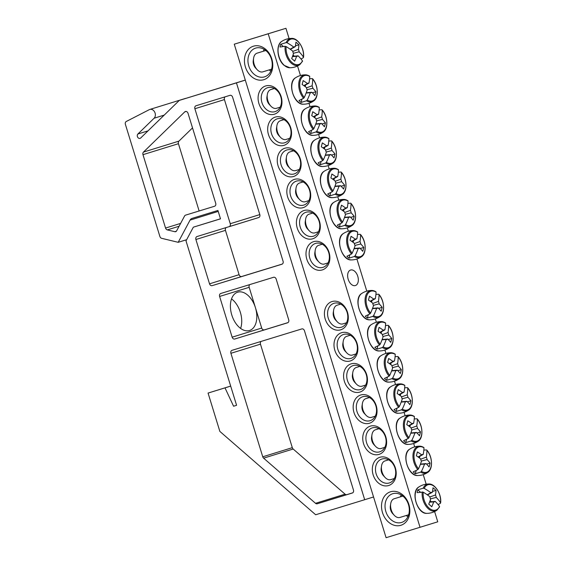 <?xml version="1.0" encoding="UTF-8"?>
<svg xmlns="http://www.w3.org/2000/svg" width="566" height="566" viewBox="0 0 566 566"><rect width="100%" height="100%" fill="white"/><g stroke="black" fill="none" stroke-linecap="round" stroke-linejoin="round"><path stroke-width="0.85" d="M381.909 459.019A12.53 9.863 72.8 0 1 395.018 468.089A12.53 9.863 72.8 0 1 389.295 482.968A12.53 9.863 72.8 0 1 376.171 473.905A12.53 9.863 72.8 0 1 381.894 459.019A12.53 9.863 72.8 0 1 381.909 459.019M234.26 44.19L386.083 537.7L420.029 527.286L268.206 33.783L234.26 44.19L285.936 28.3L289.099 38.58M297.525 65.967L300.461 75.519M309.008 103.302L310.048 106.663M318.594 134.446L319.627 137.807M328.174 165.59L329.207 168.951M337.753 196.735L338.786 200.095M347.333 227.872L348.366 231.239M356.913 259.016L366.796 291.129M375.343 318.913L376.376 322.273M384.922 350.057L385.955 353.417M394.502 381.201L395.535 384.562M404.082 412.338L405.122 415.706M413.668 443.482L414.701 446.85M423.248 474.626L426.184 484.178M434.61 511.565L437.759 521.81L420.029 527.286M379.913 457.271A14.787 11.638 -107.2 0 0 376.8 481.425A14.787 11.638 -107.2 0 0 396.073 475.518A14.787 11.638 -107.2 0 0 379.913 457.271M370.334 426.127A14.787 11.638 -107.2 0 0 367.221 450.281A14.787 11.638 -107.2 0 0 386.493 444.374A14.787 11.638 -107.2 0 0 370.334 426.127M351.175 363.839A14.787 11.638 -107.2 0 0 348.062 387.993A14.787 11.638 -107.2 0 0 367.327 382.085A14.787 11.638 -107.2 0 0 351.175 363.839M332.009 301.551A14.787 11.638 -107.2 0 0 328.896 325.712A14.787 11.638 -107.2 0 0 348.168 319.797A14.787 11.638 -107.2 0 0 332.009 301.551M283.955 145.356A14.787 11.638 -107.2 0 0 287.068 121.195A14.787 11.638 -107.2 0 0 267.803 127.109A14.787 11.638 -107.2 0 0 283.955 145.356M303.121 207.644A14.787 11.638 -107.2 0 0 306.234 183.483A14.787 11.638 -107.2 0 0 286.962 189.398A14.787 11.638 -107.2 0 0 303.121 207.644M322.28 269.932A14.787 11.638 -107.2 0 0 325.393 245.771A14.787 11.638 -107.2 0 0 306.121 251.686A14.787 11.638 -107.2 0 0 322.28 269.932M263.763 79.714A17.546 13.81 -107.2 0 0 267.456 51.053A17.546 13.81 -107.2 0 0 244.597 58.065A17.546 13.81 -107.2 0 0 263.763 79.714M400.848 525.305A17.546 13.81 -107.2 0 0 404.541 496.644A17.546 13.81 -107.2 0 0 381.675 503.662A17.546 13.81 -107.2 0 0 400.848 525.305M312.701 238.788A14.787 11.638 -107.2 0 0 315.814 214.627A14.787 11.638 -107.2 0 0 296.542 220.542A14.787 11.638 -107.2 0 0 312.701 238.788M293.542 176.5A14.787 11.638 -107.2 0 0 296.655 152.339A14.787 11.638 -107.2 0 0 277.382 158.254A14.787 11.638 -107.2 0 0 293.542 176.5M274.376 114.212A14.787 11.638 -107.2 0 0 277.489 90.051A14.787 11.638 -107.2 0 0 258.216 95.965A14.787 11.638 -107.2 0 0 274.376 114.212M341.588 332.695A14.787 11.638 -107.2 0 0 338.482 356.856A14.787 11.638 -107.2 0 0 357.747 350.941A14.787 11.638 -107.2 0 0 341.588 332.695M360.754 394.983A14.787 11.638 -107.2 0 0 357.641 419.137A14.787 11.638 -107.2 0 0 376.914 413.23A14.787 11.638 -107.2 0 0 360.754 394.983M372.329 427.875A12.53 9.863 72.8 0 1 385.439 436.945A12.53 9.863 72.8 0 1 379.715 451.824A12.53 9.863 72.8 0 1 366.591 442.761A12.53 9.863 72.8 0 1 372.315 427.875A12.53 9.863 72.8 0 1 372.329 427.875M362.749 396.731A12.53 9.863 72.8 0 1 375.859 405.801A12.53 9.863 72.8 0 1 370.136 420.68A12.53 9.863 72.8 0 1 357.012 411.616A12.53 9.863 72.8 0 1 362.728 396.731A12.53 9.863 72.8 0 1 362.749 396.731M353.163 365.586A12.53 9.863 72.8 0 1 366.273 374.664A12.53 9.863 72.8 0 1 360.549 389.535A12.53 9.863 72.8 0 1 347.425 380.472A12.53 9.863 72.8 0 1 353.149 365.586A12.53 9.863 72.8 0 1 353.163 365.586M343.583 334.442A12.53 9.863 72.8 0 1 356.693 343.52A12.53 9.863 72.8 0 1 350.97 358.391A12.53 9.863 72.8 0 1 337.845 349.335A12.53 9.863 72.8 0 1 343.569 334.449A12.53 9.863 72.8 0 1 343.583 334.442M334.004 303.298A12.53 9.863 72.8 0 1 347.114 312.375A12.53 9.863 72.8 0 1 341.39 327.247A12.53 9.863 72.8 0 1 328.266 318.191A12.53 9.863 72.8 0 1 333.99 303.305A12.53 9.863 72.8 0 1 334.004 303.298M275.041 111.644A12.53 9.863 72.8 0 1 261.931 102.566A12.53 9.863 72.8 0 1 267.654 87.695A12.53 9.863 72.8 0 1 280.778 96.751A12.53 9.863 72.8 0 1 275.062 111.636A12.53 9.863 72.8 0 1 275.041 111.644M284.627 142.788A12.53 9.863 72.8 0 1 271.517 133.71A12.53 9.863 72.8 0 1 277.241 118.839A12.53 9.863 72.8 0 1 290.358 127.895A12.53 9.863 72.8 0 1 284.641 142.781A12.53 9.863 72.8 0 1 284.627 142.788M294.207 173.932A12.53 9.863 72.8 0 1 281.097 164.855A12.53 9.863 72.8 0 1 286.82 149.983A12.53 9.863 72.8 0 1 299.945 159.039A12.53 9.863 72.8 0 1 294.221 173.925A12.53 9.863 72.8 0 1 294.207 173.932M303.786 205.076A12.53 9.863 72.8 0 1 290.676 195.999A12.53 9.863 72.8 0 1 296.4 181.12A12.53 9.863 72.8 0 1 309.524 190.183A12.53 9.863 72.8 0 1 303.8 205.069A12.53 9.863 72.8 0 1 303.786 205.076M313.366 236.22A12.53 9.863 72.8 0 1 300.256 227.143A12.53 9.863 72.8 0 1 305.98 212.264A12.53 9.863 72.8 0 1 319.104 221.327A12.53 9.863 72.8 0 1 313.387 236.213A12.53 9.863 72.8 0 1 313.366 236.22M355.37 285.561A8.129 5.016 -107.1 0 1 355.363 285.561A8.129 5.016 -107.1 0 1 348.189 279.264A8.129 5.016 -107.1 0 1 350.602 270.024A8.129 5.016 -107.1 0 1 357.776 276.321A8.129 5.016 -107.1 0 1 355.37 285.561M322.945 267.364A12.53 9.863 72.8 0 1 309.835 258.287A12.53 9.863 72.8 0 1 315.559 243.408A12.53 9.863 72.8 0 1 328.683 252.471A12.53 9.863 72.8 0 1 322.967 267.357A12.53 9.863 72.8 0 1 322.945 267.364M401.584 522.453A15.041 11.836 72.8 0 1 385.856 511.565A15.041 11.836 72.8 0 1 392.726 493.715A15.041 11.836 72.8 0 1 408.475 504.589A15.041 11.836 72.8 0 1 401.605 522.446A15.041 11.836 72.8 0 1 401.584 522.453M401.188 494.917A15.041 11.836 -107.2 0 0 400.459 496.828M406.232 515.506A15.041 11.836 -107.2 0 0 407.916 516.673M264.11 49.327A15.041 11.836 -107.2 0 0 263.381 51.23M269.147 69.915A15.041 11.836 -107.2 0 0 270.831 71.083M264.506 76.863A15.041 11.836 72.8 0 1 248.771 65.967A15.041 11.836 72.8 0 1 255.641 48.117A15.041 11.836 72.8 0 1 271.39 58.991A15.041 11.836 72.8 0 1 264.527 76.856A15.041 11.836 72.8 0 1 264.506 76.863M285.936 28.3L268.206 33.783M429.615 501.929L435.197 501.419A50.091 25.038 -161.6 0 1 439.534 506.45L439.457 506.966L439.534 506.45A13.266 8.186 -107.1 0 1 429.099 508.091A13.266 8.186 -107.1 0 1 423.227 492.165L417.1 492.618A14.461 8.922 -107.1 0 1 417.814 489.852L423.184 488.203L424.21 488.387A13.266 8.186 -107.1 0 1 434.646 486.746A13.266 8.186 -107.1 0 1 440.518 502.665L440.412 503.287L438.126 504.624M435.197 501.419A4.967 3.063 -107.1 0 1 434.065 501.893A4.967 3.063 -107.1 0 1 433.683 501.886A50.091 30.5 135.4 0 1 431.766 506.768A49.787 24.883 -161.6 0 0 428.752 504.136A50.091 25.116 -52.7 0 0 430.577 499.17A4.967 3.063 -107.1 0 1 429.82 496.707A50.091 25.038 -161.6 0 0 423.227 492.165M424.21 488.387A50.091 30.422 10.3 0 1 430.86 492.71A4.967 3.063 -107.1 0 1 431.179 492.484A4.967 3.063 -107.1 0 1 432.374 492.243A50.091 25.116 -52.7 0 0 433.004 487.75A49.787 30.239 10.3 0 1 436.018 490.389A50.091 30.5 135.4 0 1 435.48 494.96A4.967 3.063 -107.1 0 1 436.237 497.415A50.091 30.422 10.3 0 1 440.518 502.665L440.412 503.287M420.283 492.01L417.814 489.852M427.217 494.79L430.86 492.71M408.645 514.77L399.879 517.458A9.778 6.035 -107.1 0 1 394.269 515.301A9.778 6.035 -107.1 0 1 390.71 503.698A9.778 6.035 -107.1 0 1 394.141 498.766L402.872 496.085M390.71 503.698L390.335 506.089A6.268 3.863 72.9 0 0 392.613 513.525L394.269 515.301M429.87 497.005L435.48 494.96M436.237 497.415L430.443 498.872M433.683 501.886L429.509 502.205M432.374 492.243L427.45 494.953M436.018 490.389L432.516 491.458M431.419 501.766L430.096 500.606M292.53 56.338L298.119 55.822A50.091 25.038 -161.6 0 1 302.456 60.859L302.371 61.376L302.456 60.859A13.266 8.186 -107.1 0 1 292.021 62.501A13.266 8.186 -107.1 0 1 286.141 46.575L285.151 46.292L280.014 47.02A14.461 8.922 -107.1 0 1 280.312 45.584A14.461 8.922 -107.1 0 1 280.736 44.261L286.106 42.613L287.125 42.79A13.266 8.186 -107.1 0 1 297.56 41.148A13.266 8.186 -107.1 0 1 303.44 57.074L303.326 57.697L301.041 59.027M287.125 42.79A50.091 30.422 10.3 0 1 293.775 47.112A4.967 3.063 -107.1 0 1 294.101 46.886A4.967 3.063 -107.1 0 1 295.296 46.645A50.091 25.116 -52.7 0 0 295.926 42.153A49.787 30.239 10.3 0 1 298.933 44.792A50.091 30.5 135.4 0 1 298.402 49.362A4.967 3.063 -107.1 0 1 299.152 51.824A50.091 30.422 10.3 0 1 303.44 57.074L303.326 57.697M299.152 51.824L293.358 53.275M294.341 56.168L293.011 55.008M298.119 55.822A4.967 3.063 -107.1 0 1 296.987 56.296A4.967 3.063 -107.1 0 1 296.598 56.289A50.091 30.5 135.4 0 1 294.681 61.178A49.787 24.883 -161.6 0 0 291.674 58.539A50.091 25.116 -52.7 0 0 293.499 53.572A4.967 3.063 -107.1 0 1 292.742 51.117A50.091 25.038 -161.6 0 0 286.141 46.575M271.56 69.172L262.794 71.861A9.778 6.035 -107.1 0 1 257.884 70.382A9.778 6.035 -107.1 0 1 257.183 69.703A9.778 6.035 -107.1 0 1 253.625 58.1A9.778 6.035 -107.1 0 1 257.063 53.169L265.794 50.494M253.625 58.1L253.25 60.498A6.268 3.863 72.9 0 0 255.528 67.934L257.183 69.703M290.132 49.192L293.775 47.112M295.296 46.645L290.372 49.355M296.598 56.289L292.431 56.614M292.785 51.414L298.402 49.362M298.933 44.792L295.438 45.867M283.198 46.419L280.736 44.261M357.5 234.48L360.139 234.31L360.577 234.763A13.266 8.186 -107.1 0 1 364.667 251.233A13.266 8.186 -107.1 0 1 355.123 255.775L354.38 256.497L349.01 258.146A14.461 8.922 -107.1 0 1 347.913 257.282A14.461 8.922 -107.1 0 1 346.866 256.264L351.521 253.993L352.186 253.2A13.266 8.186 -107.1 0 1 348.09 236.722A13.266 8.186 -107.1 0 1 357.641 232.187L357.28 231.805A13.973 8.624 72.9 0 0 353.375 230.553A13.973 8.624 72.9 0 0 346.682 239.071A13.973 8.624 72.9 0 0 351.521 253.993M352.186 253.2A50.091 25.116 -52.7 0 0 355.087 245.729A4.967 3.063 -107.1 0 1 354.33 243.274A50.091 25.038 -161.6 0 0 350.029 240.196A49.787 24.961 -52.7 0 0 351.04 236.319A50.091 30.422 10.3 0 1 355.37 239.269A4.967 3.063 -107.1 0 1 355.689 239.043A4.967 3.063 -107.1 0 1 356.884 238.802A50.091 25.116 -52.7 0 0 357.641 232.187M356.884 238.802L351.96 241.512M360.139 234.31L360.577 234.763A50.091 30.5 135.4 0 1 359.99 241.519A4.967 3.063 -107.1 0 1 360.747 243.981A50.091 30.422 10.3 0 1 363.761 247.455A49.787 30.309 135.4 0 1 362.749 251.332A50.091 25.038 -161.6 0 0 359.707 247.979A4.967 3.063 -107.1 0 1 358.575 248.453A4.967 3.063 -107.1 0 1 358.193 248.446A50.091 30.5 135.4 0 1 355.123 255.775M353.113 242.347L353.552 240.635M354.38 243.571L359.99 241.519M328.047 262.893L324.389 264.018A9.778 6.035 -107.1 0 1 318.778 261.86A9.778 6.035 -107.1 0 1 315.22 250.257A9.778 6.035 -107.1 0 1 318.651 245.326L322.266 244.222M315.22 250.257L314.838 252.655A6.268 3.863 72.9 0 0 317.123 260.091L318.778 261.86M354.125 248.495L359.707 247.979M358.193 248.446L354.019 248.771M360.747 243.981L354.946 245.432M351.727 241.349L355.37 239.269M363.761 247.455L360.252 248.531M349.01 258.146L349.83 254.983M347.92 203.343L350.559 203.166L350.998 203.619A13.266 8.186 -107.1 0 1 355.087 220.096A13.266 8.186 -107.1 0 1 345.543 224.631L344.8 225.353L339.43 227.001A14.461 8.922 -107.1 0 1 338.334 226.138A14.461 8.922 -107.1 0 1 337.286 225.119L341.942 222.848L342.607 222.056A13.266 8.186 -107.1 0 1 338.51 205.578A13.266 8.186 -107.1 0 1 348.062 201.043L347.701 200.661A13.973 8.624 72.9 0 0 343.795 199.409A13.973 8.624 72.9 0 0 337.095 207.927A13.973 8.624 72.9 0 0 341.942 222.848M342.607 222.056A50.091 25.116 -52.7 0 0 345.508 214.585A4.967 3.063 -107.1 0 1 344.751 212.13A50.091 25.038 -161.6 0 0 340.449 209.052A49.787 24.961 -52.7 0 0 341.454 205.175A50.091 30.422 10.3 0 1 345.791 208.125A4.967 3.063 -107.1 0 1 346.109 207.899A4.967 3.063 -107.1 0 1 347.305 207.658A50.091 25.116 -52.7 0 0 348.062 201.043M347.305 207.658L342.38 210.375M350.559 203.166L350.998 203.619A50.091 30.5 135.4 0 1 350.411 210.375A4.967 3.063 -107.1 0 1 351.168 212.837A50.091 30.422 10.3 0 1 354.175 216.311A49.787 30.309 135.4 0 1 353.17 220.188A50.091 25.038 -161.6 0 0 350.128 216.835A4.967 3.063 -107.1 0 1 348.996 217.309A4.967 3.063 -107.1 0 1 348.614 217.302A50.091 30.5 135.4 0 1 345.543 224.631M343.527 211.203L343.972 209.491M344.8 212.427L350.411 210.375M318.467 231.749L314.802 232.874A9.778 6.035 -107.1 0 1 309.199 230.716A9.778 6.035 -107.1 0 1 305.64 219.12A9.778 6.035 -107.1 0 1 309.071 214.181L312.687 213.078M305.64 219.12L305.258 221.511A6.268 3.863 72.9 0 0 307.543 228.947L309.199 230.716M344.545 217.351L350.128 216.835M348.614 217.302L344.439 217.627M351.168 212.837L345.366 214.295M342.147 210.205L345.791 208.125M354.175 216.311L350.672 217.386M339.43 227.001L340.251 223.839M338.341 172.198L340.98 172.022L341.411 172.474A13.266 8.186 -107.1 0 1 345.508 188.952A13.266 8.186 -107.1 0 1 335.956 193.487L335.214 194.209L329.851 195.857A14.461 8.922 -107.1 0 1 328.754 195.001A14.461 8.922 -107.1 0 1 327.7 193.975L332.362 191.704L333.02 190.912A13.266 8.186 -107.1 0 1 328.931 174.441A13.266 8.186 -107.1 0 1 338.475 169.906L338.121 169.517A13.973 8.624 72.9 0 0 334.209 168.265A13.973 8.624 72.9 0 0 327.516 176.783A13.973 8.624 72.9 0 0 332.362 191.704M333.02 190.912A50.091 25.116 -52.7 0 0 335.928 183.441A4.967 3.063 -107.1 0 1 335.171 180.986A50.091 25.038 -161.6 0 0 330.869 177.908A49.787 24.961 -52.7 0 0 331.874 174.031A50.091 30.422 10.3 0 1 336.211 176.988A4.967 3.063 -107.1 0 1 336.529 176.755A4.967 3.063 -107.1 0 1 337.725 176.514A50.091 25.116 -52.7 0 0 338.475 169.906M337.725 176.514L332.801 179.231M340.98 172.022L341.411 172.474A50.091 30.5 135.4 0 1 340.831 179.231A4.967 3.063 -107.1 0 1 341.588 181.693A50.091 30.422 10.3 0 1 344.595 185.167A49.787 30.309 135.4 0 1 343.59 189.044A50.091 25.038 -161.6 0 0 340.548 185.69A4.967 3.063 -107.1 0 1 339.416 186.164A4.967 3.063 -107.1 0 1 339.034 186.157A50.091 30.5 135.4 0 1 335.956 193.487M333.947 180.059L334.393 178.354M335.214 181.283L340.831 179.231M308.887 200.605L305.223 201.729A9.778 6.035 -107.1 0 1 299.612 199.572A9.778 6.035 -107.1 0 1 296.053 187.976A9.778 6.035 -107.1 0 1 299.492 183.037L303.107 181.934M296.053 187.976L295.678 190.367A6.268 3.863 72.9 0 0 297.957 197.803L299.612 199.572M334.959 186.207L340.548 185.69M339.034 186.157L334.86 186.483M341.588 181.693L335.787 183.151M332.567 179.061L336.211 176.988M344.595 185.167L341.086 186.242M329.851 195.857L330.664 192.702M328.761 141.054L331.393 140.877L331.832 141.33A13.266 8.186 -107.1 0 1 335.928 157.808A13.266 8.186 -107.1 0 1 326.377 162.343L325.634 163.065L320.264 164.713A14.461 8.922 -107.1 0 1 319.174 163.857A14.461 8.922 -107.1 0 1 318.12 162.831L322.783 160.56L323.441 159.768A13.266 8.186 -107.1 0 1 319.351 143.297A13.266 8.186 -107.1 0 1 328.896 138.762L328.542 138.373A13.973 8.624 72.9 0 0 324.629 137.121A13.973 8.624 72.9 0 0 317.936 145.639A13.973 8.624 72.9 0 0 322.783 160.56M323.441 159.768A50.091 25.116 -52.7 0 0 326.341 152.296A4.967 3.063 -107.1 0 1 325.591 149.841A50.091 25.038 -161.6 0 0 321.29 146.764A49.787 24.961 -52.7 0 0 322.295 142.887A50.091 30.422 10.3 0 1 326.624 145.844A4.967 3.063 -107.1 0 1 326.95 145.611A4.967 3.063 -107.1 0 1 328.146 145.37A50.091 25.116 -52.7 0 0 328.896 138.762M328.146 145.37L323.221 148.087M331.393 140.877L331.832 141.33A50.091 30.5 135.4 0 1 331.244 148.094A4.967 3.063 -107.1 0 1 332.001 150.549A50.091 30.422 10.3 0 1 335.015 154.023A49.787 30.309 135.4 0 1 334.011 157.9A50.091 25.038 -161.6 0 0 330.969 154.546A4.967 3.063 -107.1 0 1 329.837 155.027A4.967 3.063 -107.1 0 1 329.447 155.02A50.091 30.5 135.4 0 1 326.377 162.343M324.368 148.915L324.813 147.21M325.634 150.139L331.244 148.094M299.308 169.467L295.643 170.585A9.778 6.035 -107.1 0 1 290.033 168.427A9.778 6.035 -107.1 0 1 286.474 156.832A9.778 6.035 -107.1 0 1 289.912 151.9L293.528 150.789M286.474 156.832L286.099 159.223A6.268 3.863 72.9 0 0 288.377 166.659L290.033 168.427M325.379 155.063L330.969 154.546M329.447 155.02L325.28 155.339M332.001 150.549L326.207 152.006M322.981 147.917L326.624 145.844M335.015 154.023L331.506 155.098M320.264 164.713L321.085 161.558M319.174 109.91L321.813 109.733L322.252 110.186A13.266 8.186 -107.1 0 1 326.341 126.664A13.266 8.186 -107.1 0 1 316.797 131.199L316.054 131.92L310.684 133.569A14.461 8.922 -107.1 0 1 309.595 132.713A14.461 8.922 -107.1 0 1 308.541 131.687L313.196 129.416L313.861 128.624A13.266 8.186 -107.1 0 1 309.772 112.153A13.266 8.186 -107.1 0 1 319.316 107.618L318.955 107.229A13.973 8.624 72.9 0 0 315.05 105.976A13.973 8.624 72.9 0 0 308.357 114.495A13.973 8.624 72.9 0 0 313.196 129.416M313.861 128.624A50.091 25.116 -52.7 0 0 316.762 121.152A4.967 3.063 -107.1 0 1 316.005 118.697A50.091 25.038 -161.6 0 0 311.71 115.62A49.787 24.961 -52.7 0 0 312.715 111.743A50.091 30.422 10.3 0 1 317.045 114.7A4.967 3.063 -107.1 0 1 317.363 114.466A4.967 3.063 -107.1 0 1 318.559 114.226A50.091 25.116 -52.7 0 0 319.316 107.618M318.559 114.226L313.635 116.943M321.813 109.733L322.252 110.186A50.091 30.5 135.4 0 1 321.665 116.95A4.967 3.063 -107.1 0 1 322.422 119.405A50.091 30.422 10.3 0 1 325.436 122.879A49.787 30.309 135.4 0 1 324.424 126.756A50.091 25.038 -161.6 0 0 321.382 123.402A4.967 3.063 -107.1 0 1 320.25 123.883A4.967 3.063 -107.1 0 1 319.868 123.876A50.091 30.5 135.4 0 1 316.797 131.199M314.788 117.77L315.234 116.065M316.054 118.994L321.665 116.95M289.728 138.323L286.063 139.441A9.778 6.035 -107.1 0 1 280.453 137.283A9.778 6.035 -107.1 0 1 276.894 125.687A9.778 6.035 -107.1 0 1 280.326 120.756L283.941 119.645M276.894 125.687L276.519 128.079A6.268 3.863 72.9 0 0 278.797 135.515L280.453 137.283M315.8 123.919L321.382 123.402M319.868 123.876L315.694 124.195M322.422 119.405L316.627 120.862M313.401 116.773L317.045 114.7M325.436 122.879L321.927 123.954M310.684 133.569L311.505 130.413M309.595 78.766L312.234 78.589L312.673 79.042A13.266 8.186 -107.1 0 1 316.762 95.52A13.266 8.186 -107.1 0 1 307.218 100.055L306.475 100.776L301.105 102.425A14.461 8.922 -107.1 0 1 300.008 101.569A14.461 8.922 -107.1 0 1 298.961 100.543L303.617 98.272L304.282 97.479A13.266 8.186 -107.1 0 1 300.185 81.009A13.266 8.186 -107.1 0 1 309.736 76.474L309.376 76.085A13.973 8.624 72.9 0 0 305.47 74.832A13.973 8.624 72.9 0 0 298.777 83.351A13.973 8.624 72.9 0 0 303.617 98.272M304.282 97.479A50.091 25.116 -52.7 0 0 307.182 90.008A4.967 3.063 -107.1 0 1 306.425 87.553A50.091 25.038 -161.6 0 0 302.124 84.476A49.787 24.961 -52.7 0 0 303.135 80.598A50.091 30.422 10.3 0 1 307.465 83.556A4.967 3.063 -107.1 0 1 307.784 83.329A4.967 3.063 -107.1 0 1 308.979 83.082A50.091 25.116 -52.7 0 0 309.736 76.474M308.979 83.082L304.055 85.799M312.234 78.589L312.673 79.042A50.091 30.5 135.4 0 1 312.085 85.806A4.967 3.063 -107.1 0 1 312.842 88.261A50.091 30.422 10.3 0 1 315.856 91.734A49.787 30.309 135.4 0 1 314.845 95.612A50.091 25.038 -161.6 0 0 311.802 92.258A4.967 3.063 -107.1 0 1 310.67 92.739A4.967 3.063 -107.1 0 1 310.288 92.732A50.091 30.5 135.4 0 1 307.218 100.055M305.208 86.626L305.647 84.921M306.475 87.85L312.085 85.806M280.142 107.179L276.477 108.304A9.778 6.035 -107.1 0 1 270.873 106.139A9.778 6.035 -107.1 0 1 267.315 94.543A9.778 6.035 -107.1 0 1 270.746 89.612L274.361 88.501M267.315 94.543L266.933 96.935A6.268 3.863 72.9 0 0 269.218 104.37L270.873 106.139M306.22 92.774L311.802 92.258M310.288 92.732L306.114 93.05M312.842 88.261L307.041 89.718M303.822 85.629L307.465 83.556M315.856 91.734L312.347 92.81M301.105 102.425L301.926 99.269M375.923 294.377L378.562 294.2L379.001 294.653A13.266 8.186 -107.1 0 1 383.09 311.13A13.266 8.186 -107.1 0 1 373.546 315.665L372.803 316.387L367.433 318.035A14.461 8.922 -107.1 0 1 366.343 317.179A14.461 8.922 -107.1 0 1 365.289 316.153L369.945 313.882L370.61 313.09A13.266 8.186 -107.1 0 1 366.52 296.619A13.266 8.186 -107.1 0 1 376.065 292.084L375.711 291.695A13.973 8.624 72.9 0 0 371.798 290.443A13.973 8.624 72.9 0 0 365.105 298.961A13.973 8.624 72.9 0 0 369.945 313.882M370.61 313.09A50.091 25.116 -52.7 0 0 373.51 305.619A4.967 3.063 -107.1 0 1 372.753 303.164A50.091 25.038 -161.6 0 0 368.459 300.086A49.787 24.961 -52.7 0 0 369.464 296.209A50.091 30.422 10.3 0 1 373.793 299.166A4.967 3.063 -107.1 0 1 374.119 298.933A4.967 3.063 -107.1 0 1 375.315 298.692A50.091 25.116 -52.7 0 0 376.065 292.084M375.315 298.692L370.383 301.409M378.562 294.2L379.001 294.653A50.091 30.5 135.4 0 1 378.413 301.416A4.967 3.063 -107.1 0 1 379.17 303.871A50.091 30.422 10.3 0 1 382.184 307.345A49.787 30.309 135.4 0 1 381.18 311.222A50.091 25.038 -161.6 0 0 378.13 307.869A4.967 3.063 -107.1 0 1 377.006 308.35A4.967 3.063 -107.1 0 1 376.616 308.343A50.091 30.5 135.4 0 1 373.546 315.665M371.537 302.237L371.982 300.532M372.803 303.461L378.413 301.416M346.477 322.79L342.812 323.908A9.778 6.035 -107.1 0 1 337.202 321.75A9.778 6.035 -107.1 0 1 333.643 310.154A9.778 6.035 -107.1 0 1 337.081 305.223L340.69 304.112M333.643 310.154L333.268 312.545A6.268 3.863 72.9 0 0 335.546 319.981L337.202 321.75M372.548 308.385L378.13 307.869M376.616 308.343L372.449 308.661M379.17 303.871L373.376 305.329M370.15 301.239L373.793 299.166M382.184 307.345L378.675 308.42M367.433 318.035L368.254 314.88M385.51 325.521L388.149 325.344L388.58 325.797A13.266 8.186 -107.1 0 1 392.677 342.274A13.266 8.186 -107.1 0 1 383.125 346.809L382.383 347.531L377.013 349.18A14.461 8.922 -107.1 0 1 375.923 348.323A14.461 8.922 -107.1 0 1 374.869 347.298L379.531 345.027L380.189 344.234A13.266 8.186 -107.1 0 1 376.1 327.764A13.266 8.186 -107.1 0 1 385.644 323.228L385.29 322.839A13.973 8.624 72.9 0 0 381.378 321.587A13.973 8.624 72.9 0 0 374.685 330.105A13.973 8.624 72.9 0 0 379.531 345.027M380.189 344.234A50.091 25.116 -52.7 0 0 383.097 336.763A4.967 3.063 -107.1 0 1 382.34 334.308A50.091 25.038 -161.6 0 0 378.038 331.23A49.787 24.961 -52.7 0 0 379.043 327.353A50.091 30.422 10.3 0 1 383.373 330.311A4.967 3.063 -107.1 0 1 383.698 330.077A4.967 3.063 -107.1 0 1 384.894 329.837A50.091 25.116 -52.7 0 0 385.644 323.228M384.894 329.837L379.97 332.553M388.149 325.344L388.58 325.797A50.091 30.5 135.4 0 1 388 332.56A4.967 3.063 -107.1 0 1 388.75 335.015A50.091 30.422 10.3 0 1 391.764 338.489A49.787 30.309 135.4 0 1 390.759 342.366A50.091 25.038 -161.6 0 0 387.717 339.013A4.967 3.063 -107.1 0 1 386.585 339.494A4.967 3.063 -107.1 0 1 386.196 339.487A50.091 30.5 135.4 0 1 383.125 346.809M381.116 333.381L381.562 331.676M382.383 334.605L388 332.56M356.056 353.934L352.392 355.052A9.778 6.035 -107.1 0 1 346.781 352.894A9.778 6.035 -107.1 0 1 343.222 341.298A9.778 6.035 -107.1 0 1 346.661 336.367L350.276 335.256M343.222 341.298L342.847 343.689A6.268 3.863 72.9 0 0 345.126 351.125L346.781 352.894M382.128 339.529L387.717 339.013M386.196 339.487L382.029 339.805M388.75 335.015L382.956 336.473M379.729 332.384L383.373 330.311M391.764 338.489L388.255 339.565M377.013 349.18L377.833 346.024M395.089 356.665L397.728 356.488L398.167 356.941A13.266 8.186 -107.1 0 1 402.256 373.418A13.266 8.186 -107.1 0 1 392.712 377.954L391.969 378.675L386.599 380.324A14.461 8.922 -107.1 0 1 385.503 379.468A14.461 8.922 -107.1 0 1 384.448 378.442L389.111 376.171L389.769 375.378A13.266 8.186 -107.1 0 1 385.679 358.908A13.266 8.186 -107.1 0 1 395.231 354.373L394.87 353.983A13.973 8.624 72.9 0 0 390.957 352.731A13.973 8.624 72.9 0 0 384.264 361.25A13.973 8.624 72.9 0 0 389.111 376.171M389.769 375.378A50.091 25.116 -52.7 0 0 392.677 367.907A4.967 3.063 -107.1 0 1 391.92 365.452A50.091 25.038 -161.6 0 0 387.618 362.374A49.787 24.961 -52.7 0 0 388.623 358.497A50.091 30.422 10.3 0 1 392.96 361.455A4.967 3.063 -107.1 0 1 393.278 361.221A4.967 3.063 -107.1 0 1 394.474 360.981A50.091 25.116 -52.7 0 0 395.231 354.373M394.474 360.981L389.55 363.697M397.728 356.488L398.167 356.941A50.091 30.5 135.4 0 1 397.58 363.697A4.967 3.063 -107.1 0 1 398.337 366.16A50.091 30.422 10.3 0 1 401.344 369.633A49.787 30.309 135.4 0 1 400.339 373.51A50.091 25.038 -161.6 0 0 397.297 370.157A4.967 3.063 -107.1 0 1 396.165 370.631A4.967 3.063 -107.1 0 1 395.783 370.624A50.091 30.5 135.4 0 1 392.712 377.954M390.696 364.525L391.141 362.82M391.962 365.749L397.58 363.697M365.636 385.071L361.971 386.196A9.778 6.035 -107.1 0 1 356.361 384.038A9.778 6.035 -107.1 0 1 352.809 372.442A9.778 6.035 -107.1 0 1 356.24 367.504L359.856 366.4M352.809 372.442L352.427 374.833A6.268 3.863 72.9 0 0 354.705 382.269L356.361 384.038M391.707 370.673L397.297 370.157M395.783 370.624L391.608 370.949M398.337 366.16L392.535 367.617M389.316 363.528L392.96 361.455M401.344 369.633L397.841 370.709M386.599 380.324L387.42 377.168M404.669 387.809L407.308 387.632L407.746 388.085A13.266 8.186 -107.1 0 1 411.836 404.563A13.266 8.186 -107.1 0 1 402.292 409.098L401.549 409.819L396.179 411.468A14.461 8.922 -107.1 0 1 395.082 410.605A14.461 8.922 -107.1 0 1 394.035 409.586L398.69 407.315L399.355 406.522A13.266 8.186 -107.1 0 1 395.259 390.045A13.266 8.186 -107.1 0 1 404.81 385.51L404.449 385.128A13.973 8.624 72.9 0 0 400.544 383.875A13.973 8.624 72.9 0 0 393.851 392.394A13.973 8.624 72.9 0 0 398.69 407.315M399.355 406.522A50.091 25.116 -52.7 0 0 402.256 399.051A4.967 3.063 -107.1 0 1 401.499 396.596A50.091 25.038 -161.6 0 0 397.198 393.519A49.787 24.961 -52.7 0 0 398.209 389.641A50.091 30.422 10.3 0 1 402.539 392.592A4.967 3.063 -107.1 0 1 402.858 392.365A4.967 3.063 -107.1 0 1 404.053 392.125A50.091 25.116 -52.7 0 0 404.81 385.51M404.053 392.125L399.129 394.842M407.308 387.632L407.746 388.085A50.091 30.5 135.4 0 1 407.159 394.842A4.967 3.063 -107.1 0 1 407.916 397.304A50.091 30.422 10.3 0 1 410.923 400.778A49.787 30.309 135.4 0 1 409.918 404.655A50.091 25.038 -161.6 0 0 406.876 401.301A4.967 3.063 -107.1 0 1 405.744 401.775A4.967 3.063 -107.1 0 1 405.362 401.768A50.091 30.5 135.4 0 1 402.292 409.098M400.282 395.669L400.721 393.957M401.549 396.893L407.159 394.842M375.216 416.215L371.551 417.34A9.778 6.035 -107.1 0 1 365.947 415.182A9.778 6.035 -107.1 0 1 362.389 403.586A9.778 6.035 -107.1 0 1 365.82 398.648L369.435 397.544M362.389 403.586L362.007 405.978A6.268 3.863 72.9 0 0 364.292 413.413L365.947 415.182M401.294 401.818L406.876 401.301M405.362 401.768L401.188 402.093M407.916 397.304L402.115 398.761M398.896 394.672L402.539 392.592M410.923 400.778L407.421 401.853M396.179 411.468L396.999 408.305M414.248 418.946L416.887 418.776L417.326 419.229A13.266 8.186 -107.1 0 1 421.415 435.7A13.266 8.186 -107.1 0 1 411.871 440.242L411.128 440.964L405.758 442.612A14.461 8.922 -107.1 0 1 404.662 441.749A14.461 8.922 -107.1 0 1 403.615 440.73L408.27 438.459L408.935 437.667A13.266 8.186 -107.1 0 1 404.846 421.189A13.266 8.186 -107.1 0 1 414.39 416.654L414.029 416.272A13.973 8.624 72.9 0 0 410.124 415.02A13.973 8.624 72.9 0 0 403.431 423.538A13.973 8.624 72.9 0 0 408.27 438.459M408.935 437.667A50.091 25.116 -52.7 0 0 411.836 430.195A4.967 3.063 -107.1 0 1 411.079 427.74A50.091 25.038 -161.6 0 0 406.777 424.663A49.787 24.961 -52.7 0 0 407.789 420.786A50.091 30.422 10.3 0 1 412.119 423.736A4.967 3.063 -107.1 0 1 412.437 423.51A4.967 3.063 -107.1 0 1 413.633 423.269A50.091 25.116 -52.7 0 0 414.39 416.654M413.633 423.269L408.709 425.979M416.887 418.776L417.326 419.229A50.091 30.5 135.4 0 1 416.739 425.986A4.967 3.063 -107.1 0 1 417.496 428.448A50.091 30.422 10.3 0 1 420.51 431.922A49.787 30.309 135.4 0 1 419.498 435.799A50.091 25.038 -161.6 0 0 416.456 432.445A4.967 3.063 -107.1 0 1 415.324 432.919A4.967 3.063 -107.1 0 1 414.942 432.912A50.091 30.5 135.4 0 1 411.871 440.242M409.862 426.814L410.3 425.101M411.128 428.038L416.739 425.986M384.795 447.359L381.137 448.484A9.778 6.035 -107.1 0 1 375.527 446.326A9.778 6.035 -107.1 0 1 371.968 434.723A9.778 6.035 -107.1 0 1 375.4 429.792L379.015 428.688M371.968 434.723L371.586 437.122A6.268 3.863 72.9 0 0 373.871 444.558L375.527 446.326M410.874 432.962L416.456 432.445M414.942 432.912L410.767 433.238M417.496 428.448L411.701 429.898M408.475 425.816L412.119 423.736M420.51 431.922L417 432.997M405.758 442.612L406.579 439.449M423.828 450.09L426.467 449.913L426.906 450.373A13.266 8.186 -107.1 0 1 431.002 466.844A13.266 8.186 -107.1 0 1 421.451 471.379L420.708 472.101L415.338 473.749A14.461 8.922 -107.1 0 1 414.248 472.893A14.461 8.922 -107.1 0 1 413.194 471.874L417.85 469.603L418.515 468.811A13.266 8.186 -107.1 0 1 414.425 452.333A13.266 8.186 -107.1 0 1 423.969 447.798L423.616 447.416A13.973 8.624 72.9 0 0 419.703 446.164A13.973 8.624 72.9 0 0 413.01 454.682A13.973 8.624 72.9 0 0 417.85 469.603M418.515 468.811A50.091 25.116 -52.7 0 0 421.415 461.34A4.967 3.063 -107.1 0 1 420.658 458.885A50.091 25.038 -161.6 0 0 416.364 455.807A49.787 24.961 -52.7 0 0 417.368 451.923A50.091 30.422 10.3 0 1 421.698 454.88A4.967 3.063 -107.1 0 1 422.024 454.654A4.967 3.063 -107.1 0 1 423.219 454.413A50.091 25.116 -52.7 0 0 423.969 447.798M423.219 454.413L418.288 457.123M426.467 449.913L426.906 450.373A50.091 30.5 135.4 0 1 426.318 457.13A4.967 3.063 -107.1 0 1 427.075 459.592A50.091 30.422 10.3 0 1 430.089 463.066A49.787 30.309 135.4 0 1 429.085 466.943A50.091 25.038 -161.6 0 0 426.042 463.589A4.967 3.063 -107.1 0 1 424.91 464.063A4.967 3.063 -107.1 0 1 424.521 464.056A50.091 30.5 135.4 0 1 421.451 471.379M419.441 457.958L419.887 456.246M420.708 459.182L426.318 457.13M394.382 478.503L390.717 479.628A9.778 6.035 -107.1 0 1 385.106 477.471A9.778 6.035 -107.1 0 1 381.548 465.868A9.778 6.035 -107.1 0 1 384.986 460.936L388.601 459.833M381.548 465.868L381.173 468.266A6.268 3.863 72.9 0 0 383.451 475.702L385.106 477.471M420.453 464.106L426.042 463.589M424.521 464.056L420.354 464.382M427.075 459.592L421.281 461.042M418.055 456.96L421.698 454.88M430.089 463.066L426.58 464.141M415.338 473.749L416.159 470.594M249.896 284.549A2.505 1.974 -107.2 0 0 249.167 287.323L261.697 328.047L232.145 337.187A2.505 1.974 -107.2 0 0 234.77 339.006L287.988 322.606M261.697 328.047A2.505 1.974 -107.2 0 0 264.322 329.865M232.145 337.187L219.615 296.457L249.167 287.323M255.429 307.685A20.051 12.374 72.9 0 0 237.734 292.169A20.051 12.374 72.9 0 0 237.713 292.176A20.051 12.374 72.9 0 0 231.784 314.979A20.051 12.374 72.9 0 0 249.493 330.509A20.051 12.374 72.9 0 0 255.429 307.685M234.77 339.006L287.57 322.811A2.505 1.974 -107.2 0 0 287.57 322.804A2.505 1.974 -107.2 0 0 288.717 319.832L276.187 279.109A2.505 1.974 -107.2 0 0 273.562 277.29L220.761 293.485A2.505 1.974 -107.2 0 0 219.615 296.457M230.256 223.719A2.505 1.974 72.8 0 1 229.11 226.69A2.505 1.974 72.8 0 1 229.11 226.697L258.662 217.556A2.505 1.974 72.8 0 0 259.808 214.585L230.256 223.719L194.881 108.729L224.433 99.595L259.808 214.585M161.643 238.314A2.505 1.974 72.8 0 1 159.888 236.475L125.39 124.343A2.505 1.974 72.8 0 1 126.289 121.478L149.339 109.641A5.016 3.948 72.8 0 1 149.841 109.436A5.016 3.948 72.8 0 1 154.737 112.167A5.016 3.948 72.8 0 1 154.101 118.23L137.906 134.001A2.505 1.974 -107.2 0 0 137.588 137.029A2.505 1.974 -107.2 0 0 140.035 138.401A2.505 1.974 -107.2 0 0 140.686 138.005L179.316 100.394L236.454 82.869L364.688 499.714L315.665 514.756L219.856 431.405L208.062 393.073L225.013 387.873L233.574 406.225L236.588 405.298L186.009 240.897L193.346 227.178L220.499 218.844L217.924 210.46L192.065 218.391A5.016 3.948 -107.2 0 0 192.058 218.391A5.016 3.948 -107.2 0 0 190.056 220.117L178.191 242.312L161.643 238.314M176.387 231.204L174.788 231.699A2.505 1.974 -107.2 0 0 175.658 231.678A2.505 1.974 -107.2 0 0 176.656 230.815L184.58 216A2.505 1.974 72.8 0 1 185.577 215.137A2.505 1.974 72.8 0 1 185.584 215.137L214.564 206.25A2.505 1.974 -107.2 0 0 215.71 203.272L188.032 113.306A2.505 1.974 -107.2 0 0 185.407 111.495A2.505 1.974 -107.2 0 0 184.757 111.884L186.164 111.445M174.788 231.699L167.31 229.895L179.097 226.251M180.625 223.4L165.555 228.056A2.505 1.974 -107.2 0 0 167.31 229.895M165.555 228.056L142.979 154.667L178.439 143.707L199.126 210.948M192.525 127.895L178.934 141.125L143.474 152.084A2.505 1.974 -107.2 0 0 142.979 154.667M143.474 152.084L184.757 111.884M261.195 341.383A2.505 1.974 -107.2 0 0 260.459 344.156L292.304 447.656L262.751 456.797L230.907 353.297A2.505 1.974 -107.2 0 1 232.053 350.319A2.505 1.974 -107.2 0 0 232.053 350.319L301.827 328.924A2.505 1.974 -107.2 0 1 304.451 330.735L353.467 490.05A2.505 1.974 -107.2 0 1 352.321 493.021L352.314 493.021A2.505 1.974 -107.2 0 0 352.321 493.021M352.314 493.021L317.278 503.768L352.731 492.823M292.304 447.656A2.505 1.974 -107.2 0 0 293.167 449.022L345.069 494.175L315.517 503.315A2.505 1.974 -107.2 0 0 317.278 503.768M315.517 503.315L263.615 458.156L293.167 449.022M262.751 456.797A2.505 1.974 -107.2 0 0 263.615 458.156M226.181 227.589A2.505 1.974 -107.2 0 0 225.452 230.362L239.085 274.687L209.533 283.821A2.505 1.974 -107.2 0 0 212.158 285.639L281.932 264.237A2.505 1.974 -107.2 0 0 283.078 261.266L232.598 97.161A2.505 1.974 -107.2 0 0 229.973 95.343L196.027 105.757A2.505 1.974 -107.2 0 0 194.881 108.729M209.533 283.821L195.9 239.503L225.452 230.362M258.662 217.556L197.053 236.524A2.505 1.974 -107.2 0 0 197.046 236.524A2.505 1.974 -107.2 0 0 195.9 239.503M345.069 494.175A2.505 1.974 -107.2 0 0 346.831 494.634M239.085 274.687A2.505 1.974 -107.2 0 0 241.71 276.505L282.349 264.039M225.162 96.814A2.505 1.974 -107.2 0 0 224.433 99.595M231.536 298.89A20.051 12.374 -107.1 0 1 240.6 328.421M149.841 109.436L185.301 98.47A5.016 3.948 72.8 0 1 185.945 98.343M179.316 100.394L245.297 80.068M178.934 141.125A2.505 1.974 -107.2 0 0 178.439 143.707M236.454 82.869L245.319 80.124M186.653 239.694L178.191 242.312M220.485 218.787L193.346 227.178M233.574 406.225L236.588 405.291M230.687 386.118L225.013 387.873M230.68 386.083L208.062 393.073M373.56 496.976L364.688 499.714M426.913 513.362A14.023 8.653 -107.1 0 1 416.102 502.254A14.023 8.653 -107.1 0 1 418.826 486.993C410.286 491.536 417.298 514.395 426.913 513.362C430.563 513.312 433.889 512.265 436.91 510.221L439.605 506.825M440.61 502.969C441.834 494.458 435.077 483.569 428.865 483.987A13.973 8.624 72.9 0 0 423.184 488.203M422.229 491.889A13.973 8.624 72.9 0 0 426.601 506.938A13.973 8.624 72.9 0 0 436.91 510.221M284.358 65.408A14.023 8.653 -107.1 0 1 278.529 46.454A14.023 8.653 -107.1 0 1 281.748 41.403C275.677 44.735 277.128 59.748 284.075 65.323L289.834 67.764A14.023 8.653 -107.1 0 1 284.358 65.408M285.151 46.292A13.973 8.624 72.9 0 0 289.516 61.34A13.973 8.624 72.9 0 0 299.831 64.63C296.81 66.668 293.478 67.715 289.834 67.764M303.525 57.378C304.756 48.867 297.999 37.972 291.78 38.396A13.973 8.624 72.9 0 0 286.106 42.613M351.422 259.921A14.023 8.653 -107.1 0 1 345.953 257.565A14.023 8.653 -107.1 0 1 339.763 244.731A14.023 8.653 -107.1 0 1 343.336 233.56C334.796 238.095 341.807 260.954 351.422 259.921C355.066 259.872 358.398 258.825 361.419 256.787C366.81 253.646 366.287 240.805 360.478 234.458M354.38 256.497A13.973 8.624 72.9 0 0 361.419 256.787M341.843 228.784A14.023 8.653 -107.1 0 1 336.367 226.421A14.023 8.653 -107.1 0 1 330.183 213.587A14.023 8.653 -107.1 0 1 333.756 202.416C325.217 206.951 332.228 229.817 341.843 228.784C345.486 228.728 348.819 227.681 351.84 225.643C357.231 222.502 356.707 209.668 350.899 203.314M344.8 225.353A13.973 8.624 72.9 0 0 351.84 225.643M332.263 197.64A14.023 8.653 -107.1 0 1 326.787 195.277A14.023 8.653 -107.1 0 1 320.597 182.443A14.023 8.653 -107.1 0 1 324.176 171.272C315.637 175.807 322.648 198.673 332.263 197.64C335.907 197.584 339.239 196.536 342.26 194.499C347.651 191.358 347.128 178.523 341.319 172.17M335.214 194.209A13.973 8.624 72.9 0 0 342.26 194.499M322.684 166.496A14.023 8.653 -107.1 0 1 317.208 164.133A14.023 8.653 -107.1 0 1 311.017 151.299A14.023 8.653 -107.1 0 1 314.597 140.127C306.05 144.663 313.069 167.529 322.684 166.496C326.327 166.439 329.66 165.392 332.674 163.355C338.072 160.213 337.541 147.379 331.733 141.026M325.634 163.065A13.973 8.624 72.9 0 0 332.674 163.355M313.097 135.352A14.023 8.653 -107.1 0 1 307.628 132.989A14.023 8.653 -107.1 0 1 301.437 120.155A14.023 8.653 -107.1 0 1 305.01 108.983C296.471 113.518 303.482 136.385 313.097 135.352C316.748 135.295 320.073 134.248 323.094 132.211C328.485 129.069 327.962 116.235 322.153 109.882M316.054 131.92A13.973 8.624 72.9 0 0 323.094 132.211M303.517 104.208A14.023 8.653 -107.1 0 1 298.049 101.845A14.023 8.653 -107.1 0 1 291.858 89.011A14.023 8.653 -107.1 0 1 295.431 77.839C286.891 82.374 293.903 105.241 303.517 104.208C307.161 104.151 310.493 103.111 313.514 101.066C318.906 97.925 318.382 85.091 312.574 78.738M306.475 100.776A13.973 8.624 72.9 0 0 313.514 101.066M369.853 319.818A14.023 8.653 -107.1 0 1 364.377 317.455A14.023 8.653 -107.1 0 1 358.186 304.621A14.023 8.653 -107.1 0 1 361.766 293.45C353.219 297.985 360.238 320.851 369.853 319.818C373.496 319.762 376.829 318.715 379.843 316.677C385.234 313.536 384.71 300.702 378.902 294.348M372.803 316.387A13.973 8.624 72.9 0 0 379.843 316.677M379.432 350.962A14.023 8.653 -107.1 0 1 373.956 348.599A14.023 8.653 -107.1 0 1 367.766 335.765A14.023 8.653 -107.1 0 1 371.346 324.594C362.799 329.129 369.817 351.995 379.432 350.962C383.076 350.906 386.408 349.859 389.429 347.821C394.82 344.68 394.297 331.846 388.481 325.492M382.383 347.531A13.973 8.624 72.9 0 0 389.429 347.821M389.012 382.107A14.023 8.653 -107.1 0 1 383.536 379.744A14.023 8.653 -107.1 0 1 377.352 366.91A14.023 8.653 -107.1 0 1 380.925 355.738C372.386 360.273 379.397 383.14 389.012 382.107C392.655 382.05 395.988 381.003 399.009 378.965C404.4 375.824 403.876 362.99 398.068 356.637M391.969 378.675A13.973 8.624 72.9 0 0 399.009 378.965M398.591 413.251A14.023 8.653 -107.1 0 1 393.122 410.888A14.023 8.653 -107.1 0 1 386.932 398.054A14.023 8.653 -107.1 0 1 390.505 386.882C381.965 391.417 388.976 414.284 398.591 413.251C402.235 413.194 405.567 412.147 408.588 410.109C413.979 406.968 413.456 394.134 407.647 387.781M401.549 409.819A13.973 8.624 72.9 0 0 408.588 410.109M408.171 444.388A14.023 8.653 -107.1 0 1 402.702 442.032A14.023 8.653 -107.1 0 1 396.511 429.198A14.023 8.653 -107.1 0 1 400.084 418.026C391.545 422.561 398.556 445.421 408.171 444.388C411.822 444.338 415.147 443.291 418.168 441.254C423.559 438.112 423.035 425.271 417.227 418.925M411.128 440.964A13.973 8.624 72.9 0 0 418.168 441.254M417.758 475.532A14.023 8.653 -107.1 0 1 412.281 473.176A14.023 8.653 -107.1 0 1 406.091 460.342A14.023 8.653 -107.1 0 1 409.671 449.171C401.124 453.706 408.143 476.565 417.758 475.532C421.401 475.482 424.733 474.435 427.747 472.398C433.139 469.256 432.615 456.415 426.806 450.069M420.708 472.101A13.973 8.624 72.9 0 0 427.747 472.398M230.907 353.297L260.459 344.156M212.158 285.639L241.71 276.505M137.906 134.001L148.016 130.873M164.204 115.11L154.101 118.23M218.214 211.415L190.056 220.117M428.865 483.987C425.222 483.994 421.875 484.991 418.826 486.993M291.78 38.396C288.136 38.396 284.79 39.401 281.748 41.403M299.831 64.63L302.527 61.227M357.486 231.841L353.375 230.553C349.731 230.553 346.385 231.558 343.336 233.56M347.906 200.697L343.795 199.409C340.152 199.409 336.805 200.414 333.756 202.416M338.327 169.552L334.209 168.265C330.565 168.272 327.219 169.269 324.176 171.272M328.747 138.408L324.629 137.121C320.986 137.128 317.639 138.125 314.597 140.127M319.167 107.264L315.05 105.976C311.406 105.984 308.06 106.981 305.01 108.983M309.581 76.12L305.47 74.832C301.827 74.839 298.48 75.837 295.431 77.839M375.916 291.731L371.798 290.443C368.155 290.45 364.808 291.448 361.766 293.45M385.496 322.875L381.378 321.587C377.734 321.594 374.388 322.592 371.346 324.594M395.075 354.019L390.957 352.731C387.314 352.738 383.974 353.736 380.925 355.738M404.655 385.163L400.544 383.875C396.9 383.875 393.554 384.88 390.505 386.882M414.241 416.307L410.124 415.02C406.48 415.02 403.133 416.024 400.084 418.026M423.821 447.451L419.703 446.164C416.06 446.164 412.713 447.168 409.671 449.171"/></g></svg>
